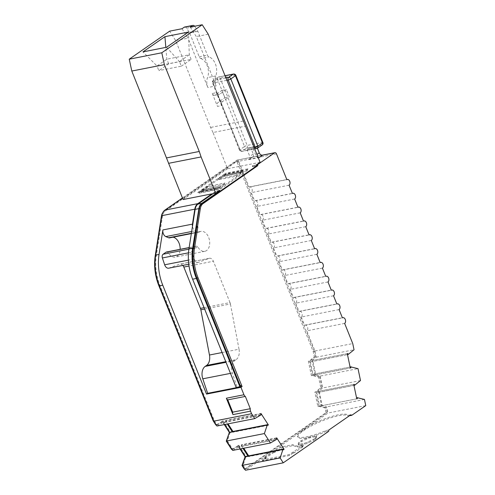 <?xml version="1.0" encoding="UTF-8"?>
<svg xmlns="http://www.w3.org/2000/svg" width="495" height="495" viewBox="0 0 495 495"><rect width="100%" height="100%" fill="white"/><g stroke="black" fill="none" stroke-linecap="round" stroke-linejoin="round"><path stroke-width="0.37" stroke-dasharray="2.48 1.86" d="M315.142 439.43A4.059 0.848 158.1 0 1 313.589 440.309L308.286 442.858A4.059 0.848 158.1 0 1 304.543 444.17L300.001 445.061A4.059 0.848 158.1 0 1 298.547 444.974A4.059 0.848 158.1 0 1 298.565 444.77L299.327 443.112A4.059 0.848 158.1 0 1 301.641 441.509L306.937 438.96A4.059 0.848 158.1 0 1 310.687 437.654L315.222 436.757A4.059 0.848 158.1 0 1 316.682 436.844A4.059 0.848 158.1 0 1 316.664 437.054L315.897 438.706A4.059 0.848 158.1 0 1 315.142 439.43M314.777 438.508A4.059 0.848 158.1 0 1 313.217 439.387L307.915 441.936A4.059 0.848 158.1 0 1 304.171 443.248L299.63 444.139A4.059 0.848 158.1 0 1 298.176 444.052A4.059 0.848 158.1 0 1 298.194 443.848L298.955 442.19A4.059 0.848 158.1 0 1 301.269 440.587L306.566 438.038A4.059 0.848 158.1 0 1 310.315 436.732L314.851 435.841A4.059 0.848 158.1 0 1 316.311 435.928A4.059 0.848 158.1 0 1 316.293 436.132L315.525 437.784A4.059 0.848 158.1 0 1 314.777 438.508M168.684 268.185A5.074 3.354 78.9 0 0 169.024 268.086L179.617 264.169L209.181 258.359L198.588 262.282A5.074 3.354 -101.1 0 1 198.248 262.375A5.074 3.354 -101.1 0 1 194.232 258.99L191.942 252.147A3.044 2.011 -101.1 0 1 192.654 248.428L195.556 246.417A3.044 2.011 -101.1 0 1 196.082 246.194A3.044 2.011 -101.1 0 1 198.099 247.376L168.529 253.18A10.154 6.701 78.9 0 0 175.255 257.122A10.154 6.701 78.9 0 0 180.149 249.325M198.099 247.376A10.154 6.701 78.9 0 0 204.819 251.318A10.154 6.701 78.9 0 0 208.636 237.346A10.154 6.701 78.9 0 0 200.902 231.388A10.154 6.701 78.9 0 0 199.504 231.92A3.044 2.011 -101.1 0 1 199.083 232.081A3.044 2.011 -101.1 0 1 198.173 231.957L195.37 230.781A5.074 3.354 -101.1 0 1 192.475 226.345M261.026 414.89L223.226 422.315L216.946 426.034M260.642 413.938L225.46 420.849A5.074 3.354 78.9 0 0 225.627 421.301A5.074 3.354 78.9 0 0 225.85 421.802L227.273 424.005M276.365 438.316L241.183 445.228A5.074 3.354 78.9 0 0 241.35 445.673A5.074 3.354 78.9 0 0 241.572 446.174L276.748 439.263M242.996 448.383L241.572 446.174L238.949 446.688L238.67 447.065L276.47 439.64M238.67 447.065L232.656 450.419M315.612 374.839L350.305 368.039L315.612 374.839A5.074 3.354 78.9 0 0 315.575 373.805L312.951 374.325L320.203 376.064L358.003 368.639M360.502 380.556L322.703 387.981L316.806 392.708L319.423 392.189A5.074 3.354 78.9 0 0 319.046 391.236L354.228 384.324M320.203 376.064L322.703 387.981M316.862 254.3L279.062 261.731A3.044 2.011 78.9 0 0 279.824 258.161A3.044 2.011 78.9 0 0 277.361 255.977A3.044 2.011 78.9 0 0 276.841 256.2L314.641 248.775M232.186 431.628A5.074 3.354 78.9 0 0 232.811 432.253L267.993 425.341M355.002 385.19L317.202 392.615M313.347 374.232L350.089 367.012L315.575 373.805L312.97 361.393L347.49 354.612M279.062 261.731L282.397 270.022L320.197 262.597M311.305 240.483L273.506 247.908L276.841 256.2M232.953 431.473L233.157 431.789L267.634 425.013M233.157 431.789L232.811 432.253M353.95 385.407L319.423 392.189L322.028 404.607L319.411 405.12L326.663 406.865L327.956 413.04L245.446 470.25M322.418 268.123L284.619 275.548A3.044 2.011 78.9 0 0 285.38 271.984A3.044 2.011 78.9 0 0 282.917 269.8A3.044 2.011 78.9 0 0 282.397 270.022M273.506 247.908A3.044 2.011 78.9 0 0 274.267 244.338A3.044 2.011 78.9 0 0 271.811 242.154A3.044 2.011 78.9 0 0 271.285 242.377L309.084 234.952M225.46 420.849L225.8 420.391L260.983 413.48M225.8 420.391L228.04 423.856M284.619 275.548L287.954 283.845L325.753 276.414M305.749 226.661L267.95 234.085L271.285 242.377M241.183 445.228L241.529 444.764L243.763 448.235M276.705 437.852L241.529 444.764M356.759 398.821L321.583 405.745L318.563 391.347L353.746 384.436M318.563 391.347L319.046 391.236M327.975 281.946L290.175 289.371A3.044 2.011 78.9 0 0 290.936 285.807A3.044 2.011 78.9 0 0 288.474 283.616A3.044 2.011 78.9 0 0 287.954 283.845M267.95 234.085A3.044 2.011 78.9 0 0 268.711 230.522A3.044 2.011 78.9 0 0 266.254 228.331A3.044 2.011 78.9 0 0 265.728 228.56L303.528 221.129M283.357 449.386L248.88 456.161L248.533 456.625L283.715 449.714M248.676 455.852L248.88 456.161M321.583 405.745L356.765 398.84M347.286 353.634L312.593 360.44L347.768 353.529M315.129 374.95L312.11 360.546M290.175 289.371L293.51 297.662L331.31 290.237M300.193 212.838L262.393 220.263L265.728 228.56M240.793 386.292L237.056 387.028L232.359 373.001A10.154 6.701 -101.1 0 1 234.735 360.601L236.134 359.63L225.769 361.666M333.531 295.769L295.732 303.194A3.044 2.011 78.9 0 0 296.493 299.624A3.044 2.011 78.9 0 0 294.03 297.439A3.044 2.011 78.9 0 0 293.51 297.662M262.393 220.263A3.044 2.011 78.9 0 0 263.154 216.699A3.044 2.011 78.9 0 0 260.698 214.514A3.044 2.011 78.9 0 0 260.172 214.737L297.971 207.312M260.747 415.268L222.948 422.693M191.386 233.287L198.173 231.957M169.513 237.891A3.044 2.011 78.9 0 0 169.934 237.73L199.504 231.92M181.319 66.194L191.132 59.388L168.677 63.799L158.858 70.606L157.008 66.002L166.827 59.196L189.282 54.784L179.462 61.59L181.319 66.194L158.858 70.606M222.1 352.539L239.023 349.216A10.154 6.701 -101.1 0 1 236.134 359.63M204.064 307.673L230.008 302.575A5.074 3.354 -101.1 0 1 230.416 303.973L204.614 309.047M182.859 265.4A5.074 3.354 78.9 0 0 179.957 264.07A5.074 3.354 78.9 0 0 179.617 264.169M209.181 258.359A5.074 3.354 -101.1 0 1 209.521 258.266A5.074 3.354 -101.1 0 1 213.388 261.242L189.022 266.032M168.529 253.18A3.044 2.011 78.9 0 0 166.518 251.998M247.908 456A5.074 3.354 78.9 0 0 248.533 456.625M322.066 405.64A5.074 3.354 78.9 0 0 322.028 404.607L319.801 405.034M344.644 323.408L306.844 330.833L314.95 351.005L316.237 357.192L310.353 361.907L312.97 361.393A5.074 3.354 78.9 0 0 312.593 360.44M295.732 303.194L299.067 311.485L336.866 304.06M294.636 199.015L256.837 206.446L260.172 214.737M241.597 385.116L240.527 385.487M200.784 58.515A12.313 8.124 -101.1 0 1 207.541 77.573A10.154 6.701 78.9 0 0 207.875 87.528L216.111 85.907A10.154 6.701 -101.1 0 1 215.777 75.952A12.313 8.124 78.9 0 0 209.02 56.9A3.044 2.011 -101.1 0 1 207.442 55.168L197.87 31.358A3.044 2.011 78.9 0 0 197.536 30.702L194.888 26.538L186.652 28.153L189.307 32.324A3.044 2.011 -101.1 0 1 189.641 32.979L199.213 56.789A3.044 2.011 78.9 0 0 200.784 58.515L209.02 56.9M224.817 97.769L229.309 96.89L226.345 89.521L219.625 94.174A3.044 2.011 -101.1 0 1 219.106 94.397A3.044 2.011 -101.1 0 1 216.785 92.608L212.293 93.493A3.044 2.011 78.9 0 0 214.613 95.281A3.044 2.011 78.9 0 0 215.139 95.059L221.853 90.399L224.817 97.769L218.097 102.428A3.044 2.011 78.9 0 0 217.478 106.394L221.97 105.509A3.044 2.011 -101.1 0 1 222.589 101.543L229.309 96.89M221.853 90.399L226.345 89.521M168.677 63.799L166.827 59.196L165.825 47.396M191.132 59.388L189.282 54.784L188.496 32.039M166.555 47.254L179.462 61.59L157.008 66.002L142.975 51.888M239.023 349.216L230.416 303.973M230.008 302.575L213.388 261.242M173.052 237.192A10.154 6.701 78.9 0 0 171.338 237.198A10.154 6.701 78.9 0 0 169.934 237.73M310.742 361.82L348.542 354.395M339.087 309.585L301.288 317.017A3.044 2.011 78.9 0 0 302.049 313.446A3.044 2.011 78.9 0 0 299.586 311.262A3.044 2.011 78.9 0 0 299.067 311.485M256.837 206.446A3.044 2.011 78.9 0 0 257.598 202.876A3.044 2.011 78.9 0 0 255.142 200.692A3.044 2.011 78.9 0 0 254.616 200.914L292.415 193.489M244.4 469.241L326.019 412.651L325.036 407.942L318.78 406.271L317.839 406.482L314.82 392.083L315.76 391.867L320.779 387.641L318.576 377.14L312.32 375.47L311.386 375.686L308.366 361.282L309.301 361.072L314.313 356.852L313.199 351.5L236.987 161.915A1.015 0.668 78.9 0 0 236.214 161.321A1.015 0.668 78.9 0 0 236.041 161.395L164.111 211.266A9.139 6.033 78.9 0 0 162.843 212.528M245.075 456.805L244.914 457.201M231.629 449.454L237.124 446.397L237.786 445.5L240.026 448.971M229.191 432.822L229.352 432.426M224.297 424.592L222.063 421.121L221.395 422.018L215.919 425.069M182.018 28.722L188.038 38.183L207.875 87.528M186.652 28.153A3.044 2.011 78.9 0 0 184.666 27.021M190.253 27.101L196.274 36.562L216.111 85.907M221.97 105.509L216.785 92.608M212.293 93.493L217.478 106.394M236.202 387.616L237.056 387.028M264.522 457.708L280.659 447.078L292.638 444.72L297.223 446.119L302.983 444.986L301.251 446.187L302.377 445.964L289.123 454.596L262.177 459.886L265.642 457.485L264.522 457.708L264.893 458.63L273.556 452.622L273.184 451.7M364.462 399.44L326.663 406.865M316.237 357.192L354.036 349.767M301.288 317.017L304.623 325.308L342.422 317.883M289.08 185.198L251.281 192.623L254.616 200.914M229.018 433.366L229.872 433.199L227.397 440.921L226.63 441.076M227.397 440.921L232.755 449.231L231.988 449.38M232.755 449.231L238.244 446.174L237.124 446.397M238.244 446.174L238.906 445.277L237.786 445.5M238.906 445.277L246.256 456.675L245.136 456.897M246.256 456.675L245.594 457.572L244.74 457.739M245.594 457.572L243.119 465.3L242.352 465.449M243.119 465.3L245.52 469.019L244.753 469.173M245.52 469.019L327.146 412.428L326.019 412.651M327.146 412.428L326.156 407.719L325.036 407.942M326.156 407.719L319.9 406.049L318.78 406.271M319.9 406.049L317.839 406.482M318.966 406.265L315.946 391.861L314.82 392.083M316.88 391.65L321.899 387.418L320.779 387.641M321.899 387.418L319.702 376.924L318.576 377.14M319.702 376.924L313.446 375.253L312.32 375.47M313.446 375.253L311.386 375.686M312.506 375.464L309.486 361.059L308.366 361.282M310.427 360.849L315.433 356.629L314.313 356.852M315.433 356.629L314.325 351.283L313.199 351.5M314.325 351.283L238.107 161.692A1.015 0.668 78.9 0 0 237.334 161.098A1.015 0.668 78.9 0 0 237.161 161.172L165.231 211.043A9.139 6.033 78.9 0 0 162.533 216.024L156.352 255.482A39.6 26.136 78.9 0 0 159.972 285.466L214.304 420.632L213.623 420.762M214.304 420.632L217.045 424.852L216.272 425.001M217.045 424.852L222.521 421.802L221.395 422.018M222.521 421.802L223.183 420.905L222.063 421.121M223.183 420.905L230.534 432.302L229.414 432.525M230.534 432.302L229.872 433.199M224.65 424.524L223.226 422.315M310.353 361.907L312.951 374.325M316.806 392.708L319.411 405.12M240.378 448.897L238.949 446.688M182.438 197.938L236.789 160.25L252.134 157.237A3.044 2.197 55.3 0 0 252.759 156.977A3.044 2.197 55.3 0 0 253.273 154.032L250.68 147.584L256.664 146.409L257.4 148.234M252.759 156.977L249.294 159.378A3.044 2.197 -124.7 0 1 248.669 159.638L252.134 157.237L262.616 155.176M249.294 159.378A3.044 2.197 -124.7 0 0 249.808 156.432L247.215 149.985L250.68 147.584M247.215 149.985L253.199 148.809L256.664 146.409M253.199 148.809L255.791 155.257L256.954 154.452M260.11 162.31L227.552 168.702L212.999 132.505L245.557 126.107M212.999 132.505L210.598 127.438L175.688 40.609L169.667 31.148M243.156 121.046L210.598 127.438M175.688 40.609L188.038 38.183M208.246 34.211L196.274 36.562M219.687 190.334L215.944 191.07L211.903 193.873M213.085 193.644L216.129 191.534L218.685 191.033M216.129 191.534L215.944 191.07M293.714 451.972L294.086 452.894L292.96 453.117L292.588 452.195M292.96 453.117L289.495 455.518L289.123 454.596M289.495 455.518L262.548 460.808L266.013 458.407L265.642 457.485M262.177 459.886L262.548 460.808M266.013 458.407L264.893 458.63M273.556 452.622L274.675 452.399L281.03 448L280.659 447.078M274.304 451.477L274.675 452.399M281.03 448L293.009 445.642L297.594 447.041L303.355 445.908L302.983 444.986M292.638 444.72L293.009 445.642M297.223 446.119L297.594 447.041M303.355 445.908L301.622 447.109L301.251 446.187M301.622 447.109L302.748 446.886L302.377 445.964M302.748 446.886L294.086 452.894M328.897 429.994L325.908 430.582A25.895 5.396 158.1 0 1 297.476 436.225A25.895 5.396 158.1 0 1 302.414 430.322L304.722 428.72A25.895 5.396 158.1 0 1 330.629 416.809A25.895 5.396 158.1 0 1 347.83 415.311A25.895 5.396 158.1 0 1 347.855 415.367L350.844 414.779M325.908 430.582L324.992 432.042A25.895 5.396 158.1 0 1 297.848 437.147A25.895 5.396 158.1 0 1 302.785 431.238L305.093 429.641A25.895 5.396 158.1 0 1 330.499 417.885A25.895 5.396 158.1 0 1 348.096 416.029L347.855 415.367L348.096 416.029L349.421 415.763M365.756 405.615L327.956 413.04M314.95 351.005L352.749 343.579M304.623 325.308A3.044 2.011 -101.1 0 1 305.143 325.085A3.044 2.011 -101.1 0 1 307.605 327.269A3.044 2.011 -101.1 0 1 306.844 330.833M276.488 153.871L238.689 161.296L249.059 187.091L286.859 179.666M249.059 187.091A3.044 2.011 -101.1 0 1 249.585 186.869A3.044 2.011 -101.1 0 1 252.042 189.053A3.044 2.011 -101.1 0 1 251.281 192.623M238.689 161.296A2.03 1.343 78.9 0 0 237.142 160.102A2.03 1.343 78.9 0 0 236.789 160.25M248.669 159.638L258.279 157.75M258.192 157.534A3.044 2.197 55.3 0 1 255.791 155.257M227.552 168.702L183.082 199.535M256.361 164.909L252.326 165.844L256.07 165.113M252.617 165.646L252.988 166.567L252.697 166.766L252.326 165.844M252.697 166.766L256.441 166.029M240.477 385.339L240.149 385.562M328.692 431.318L324.992 432.042M256.385 165.899L252.988 166.567M225.924 174.172L198.204 193.39L220.659 188.979L248.379 169.76L225.924 174.172L225.559 173.25L248.014 168.838L248.379 169.76M202.721 190.853L219.935 187.475L217.627 189.078L200.407 192.456L202.721 190.853L202.381 189.913L219.594 186.528L219.935 187.475M241.022 172.854L223.808 176.239L226.116 174.63L243.336 171.251L241.022 172.854L240.62 171.957L223.406 175.335L223.808 176.239M223.084 176.548L241.053 173.021L236.418 176.232L218.456 179.759L223.084 176.548L222.676 175.657L218.041 178.868L218.456 179.759M220.659 187.16L202.696 190.686L207.325 187.475L225.287 183.948L220.659 187.16L220.325 186.213L224.959 183.001L225.287 183.948M220.659 188.979L220.287 188.057L197.833 192.468L198.204 193.39M197.833 192.468L225.559 173.25M248.014 168.838L220.287 188.057M217.627 189.078L217.286 188.131L219.594 186.528M202.381 189.913L200.067 191.516L200.407 192.456M200.067 191.516L217.286 188.131M226.116 174.63L225.72 173.733L223.406 175.335M240.62 171.957L242.934 170.348L243.336 171.251M242.934 170.348L225.72 173.733M236.418 176.232L236.01 175.335L240.638 172.124L241.053 173.021M240.638 172.124L222.676 175.657M236.01 175.335L218.041 178.868M207.325 187.475L206.997 186.528L202.362 189.74L202.696 190.686M202.362 189.74L220.325 186.213M206.997 186.528L224.959 183.001M313.589 440.309L313.217 439.387M188.484 252.827L191.942 252.147M194.232 258.99L188.409 260.135M233.56 74.021A2.03 1.343 -101.1 0 1 235.106 75.215L262.146 142.48L247.178 145.419A2.03 0.421 -21.9 0 0 244.524 146.514A2.03 1.466 -124.7 0 0 246.764 148.067A2.03 1.343 78.9 0 0 247.178 145.419L220.139 78.154A2.03 0.421 158.1 0 0 217.484 79.25A2.03 1.466 55.3 0 1 217.825 77.288A2.03 1.466 55.3 0 1 218.246 77.115L213.623 80.32A2.03 1.466 -124.7 0 0 213.209 80.493A2.03 1.466 -124.7 0 0 212.869 82.455L239.908 149.719L244.524 146.514L217.484 79.25L212.869 82.455A2.03 0.421 158.1 0 0 212.479 82.919L239.518 150.183A2.03 0.421 158.1 0 1 239.908 149.719A2.03 1.466 55.3 0 0 242.142 151.266L257.115 148.327L261.731 145.122A2.03 1.466 -124.7 0 0 262.152 144.948M198.588 262.282L169.024 268.086M188.898 249.164L192.654 248.428M235.837 75.259A2.03 0.421 158.1 0 0 235.106 75.215L220.139 78.154A2.03 1.343 78.9 0 0 218.592 76.966A2.03 1.343 78.9 0 0 218.246 77.115L224.965 75.797M225.819 77.919L213.623 80.32A2.03 1.343 78.9 0 0 213.209 82.962A2.03 0.421 158.1 0 1 212.479 82.919C212.07 82.022 212.312 81.211 213.209 80.493L218.592 76.966L224.934 75.716M234.735 360.601L226.029 362.309M189.133 247.679L195.556 246.417M232.359 373.001L230.472 373.372M226.772 80.295L213.209 82.962L240.248 150.226A2.03 1.343 78.9 0 0 241.795 151.414A2.03 1.343 78.9 0 0 242.142 151.266L246.764 148.067L261.731 145.122A2.03 1.343 -101.1 0 0 262.146 142.48A2.03 0.421 158.1 0 1 262.876 142.523M254.158 147.491L240.248 150.226A2.03 0.421 158.1 0 1 239.518 150.183C239.896 151.031 240.65 151.445 241.795 151.414L254.715 148.877M191.664 231.505L195.37 230.781M257.53 148.154A2.03 1.466 55.3 0 1 257.115 148.327M215.777 75.952L207.541 77.573M199.213 56.789L207.442 55.168M197.87 31.358L189.641 32.979M189.307 32.324L197.536 30.702M215.139 95.059L219.625 94.174M222.589 101.543L218.097 102.428M238.107 161.692L236.987 161.915M237.161 161.172L236.041 161.395M165.231 211.043L164.111 211.266M162.533 216.024L161.785 216.173M156.352 255.482L155.603 255.63M159.972 285.466L159.285 285.596M253.273 154.032L249.808 156.432M301.269 440.587L301.641 441.509M306.937 438.96L306.566 438.038M310.687 437.654L310.315 436.732M315.222 436.757L314.851 435.841M316.664 437.054L316.293 436.132M315.897 438.706L315.525 437.784M308.286 442.858L307.915 441.936M304.543 444.17L304.171 443.248M300.001 445.061L299.63 444.139M298.565 444.77L298.194 443.848M299.327 443.112L298.955 442.19M302.785 431.238L302.414 430.322M305.093 429.641L304.722 428.72M204.819 251.318L175.255 257.122M277.361 255.977L314.591 248.663M282.917 269.8L320.147 262.48M271.811 242.154L309.035 234.84M288.474 283.616L325.704 276.303M266.254 228.331L303.485 221.018M198.248 262.375L188.774 264.237M294.03 297.439L331.26 290.126M260.698 214.514L297.928 207.201M199.083 232.081L191.336 233.603M209.521 258.266L179.957 264.07M196.082 246.194L189.152 247.556M200.902 231.388L171.338 237.198M299.586 311.262L336.817 303.949M255.142 200.692L292.372 193.378M214.613 95.281L219.106 94.397M237.334 161.098L236.214 161.321M316.311 435.928L316.682 436.844M298.176 444.052L298.547 444.974M297.476 436.225L297.848 437.147M305.143 325.085L342.373 317.765M249.585 186.869L286.815 179.555M237.142 160.102L262.065 155.207"/><path stroke-width="0.74" d="M180.149 249.325A10.154 6.701 78.9 0 0 179.072 243.156A10.154 6.701 78.9 0 0 173.052 237.192M251.578 413.727L213.778 421.152L159.39 285.863L162.762 285.207L206.533 394.088L240.966 387.325L243.955 394.762L226.363 398.215A3.044 2.011 78.9 0 0 227.768 399.88L245.359 396.421L250.297 408.703A3.044 2.011 78.9 0 0 250.544 411.159L251.578 413.727L254.746 418.609L261.026 414.89A5.074 3.354 -101.1 0 1 260.803 414.389A5.074 3.354 -101.1 0 1 260.642 413.938L260.983 413.48L268.333 424.877L267.993 425.341A5.074 3.354 -101.1 0 1 267.368 424.716L264.373 433.564L270.456 442.994L276.748 439.263A5.074 3.354 -101.1 0 1 276.526 438.762A5.074 3.354 -101.1 0 1 276.365 438.316L276.705 437.852L284.056 449.25L283.357 449.386M270.456 442.994L232.656 450.419L226.574 440.989L264.373 433.564M267.09 425.094L229.29 432.519L232.186 431.628L227.273 424.005M226.574 440.989L229.29 432.519M267.368 424.716L232.186 431.628M349.421 415.763L351.79 415.299L365.756 405.615L364.462 399.44L357.211 397.695A5.074 3.354 -101.1 0 1 357.248 398.729L356.765 398.84L353.746 384.436L354.228 384.324A5.074 3.354 -101.1 0 1 354.606 385.283L360.502 380.556L358.003 368.639L350.751 366.894A5.074 3.354 -101.1 0 1 350.788 367.927L350.305 368.026L347.286 353.634L347.768 353.529A5.074 3.354 -101.1 0 1 348.152 354.482L354.036 349.767L352.749 343.579L344.644 323.408A3.044 2.011 78.9 0 0 345.405 319.844A3.044 2.011 78.9 0 0 342.942 317.654A3.044 2.011 78.9 0 0 342.422 317.883L339.087 309.585A3.044 2.011 78.9 0 0 339.848 306.021A3.044 2.011 78.9 0 0 337.386 303.837A3.044 2.011 78.9 0 0 336.866 304.06L333.531 295.769A3.044 2.011 78.9 0 0 334.292 292.199A3.044 2.011 78.9 0 0 331.829 290.014A3.044 2.011 78.9 0 0 331.31 290.237L327.975 281.946A3.044 2.011 78.9 0 0 328.736 278.382A3.044 2.011 78.9 0 0 326.273 276.191A3.044 2.011 78.9 0 0 325.753 276.414L322.418 268.123A3.044 2.011 78.9 0 0 323.179 264.559A3.044 2.011 78.9 0 0 320.717 262.369A3.044 2.011 78.9 0 0 320.197 262.597L316.862 254.3A3.044 2.011 78.9 0 0 317.623 250.736A3.044 2.011 78.9 0 0 315.16 248.552A3.044 2.011 78.9 0 0 314.641 248.775L311.305 240.483A3.044 2.011 78.9 0 0 312.067 236.913A3.044 2.011 78.9 0 0 309.604 234.729A3.044 2.011 78.9 0 0 309.084 234.952L305.749 226.661A3.044 2.011 78.9 0 0 306.51 223.097A3.044 2.011 78.9 0 0 304.054 220.906A3.044 2.011 78.9 0 0 303.528 221.129L300.193 212.838A3.044 2.011 78.9 0 0 300.954 209.274A3.044 2.011 78.9 0 0 298.497 207.083A3.044 2.011 78.9 0 0 297.971 207.312L294.636 199.015A3.044 2.011 78.9 0 0 295.397 195.451A3.044 2.011 78.9 0 0 292.941 193.267A3.044 2.011 78.9 0 0 292.415 193.489L289.08 185.198A3.044 2.011 78.9 0 0 289.841 181.628A3.044 2.011 78.9 0 0 287.385 179.444A3.044 2.011 78.9 0 0 286.859 179.666L276.488 153.871A2.03 1.343 78.9 0 0 274.942 152.677A2.03 1.343 78.9 0 0 274.589 152.825L257.48 164.693L256.361 164.909L260.11 162.31L208.246 34.211L202.226 24.75L190.253 27.101L192.376 25.629A3.044 2.011 -101.1 0 1 192.901 25.406A3.044 2.011 -101.1 0 1 194.671 26.235M350.751 366.894L351.147 366.807M267.634 425.013L268.333 424.877M354.606 385.283L353.95 385.407M228.04 423.856L232.953 431.473M189.152 247.556L166.518 251.998A3.044 2.011 78.9 0 0 165.992 252.227L163.09 254.238A3.044 2.011 78.9 0 0 162.379 257.957L164.662 264.794A5.074 3.354 78.9 0 0 168.684 268.185L188.774 264.237M350.788 367.927L350.305 368.039M243.763 448.235L248.676 455.852M225.769 361.666L206.57 365.44L205.165 366.411A10.154 6.701 78.9 0 0 202.795 378.811L207.646 393.315L242.08 386.552L240.966 387.325M284.056 449.25L283.715 449.714A5.074 3.354 -101.1 0 1 283.091 449.089L280.096 457.937L283.245 462.825L328.692 431.318L328.897 429.994L350.844 414.779L351.79 415.299M357.248 398.729L356.759 398.821M218.685 191.033L219.873 190.798L201.725 203.377A9.646 6.367 78.9 0 0 198.879 208.63L192.691 248.094L188.954 248.824L192.475 226.345A5.074 3.354 -101.1 0 1 192.456 224.124L162.892 229.928A5.074 3.354 -101.1 0 0 165.806 236.585L168.603 237.761L191.386 233.287M168.603 237.761A3.044 2.011 78.9 0 0 169.513 237.891L191.336 233.603M206.57 365.44A10.154 6.701 78.9 0 0 209.459 355.02L200.846 309.783A5.074 3.354 78.9 0 0 200.438 308.385L183.824 267.053A5.074 3.354 78.9 0 0 182.859 265.4M283.245 462.825L245.446 470.25L242.296 465.362L245.291 456.514L283.091 449.089M357.211 397.695L357.6 397.609M347.49 354.612L348.152 354.482M240.527 385.487L240.793 386.292L239.945 386.886L236.202 387.616L192.617 279.192L196.36 278.462L239.945 386.886M257.48 164.693L257.852 165.608L203.03 203.618A9.139 6.033 78.9 0 0 200.333 208.599L197.554 226.339A5.074 3.354 78.9 0 0 197.808 227.056L194.486 248.243A39.093 25.802 78.9 0 0 198.056 277.837L242.08 386.552M227.768 399.88L232.706 412.156A3.044 2.011 78.9 0 0 232.953 414.618L250.544 411.159M250.297 408.703L232.706 412.156M254.746 418.609L216.946 426.034L213.778 421.152M245.013 456.891L282.812 449.466M216.272 425.001L215.919 425.069L213.184 420.849L158.846 285.683A39.6 26.136 78.9 0 1 155.232 255.705L161.413 216.241A9.139 6.033 78.9 0 1 162.843 212.528M244.914 457.201L241.993 465.517L244.4 469.241L244.753 469.173M240.026 448.971L245.075 456.805M229.191 432.822L226.271 441.144L231.629 449.454L231.988 449.38M229.352 432.426L224.297 424.592M206.533 394.088L207.646 393.315M243.955 394.762A3.044 2.011 78.9 0 0 245.359 396.421M226.363 398.215L232.953 414.618M162.762 285.207A40.615 26.804 -101.1 0 1 159.05 254.449L155.684 255.111L161.865 215.653A10.154 6.701 -101.1 0 1 164.86 210.121L182.438 197.938M162.892 229.928L159.05 254.449M247.908 456L242.996 448.383M129.244 59.177L131.8 71.039L164.359 64.641L161.803 52.779L129.244 59.177L169.667 31.148L182.018 28.722L184.146 27.25A3.044 2.011 78.9 0 1 184.666 27.021L192.901 25.406M164.922 36.673L188.496 32.039L166.555 47.254L142.975 51.888L164.922 36.673L165.825 47.396M188.954 248.824A40.107 26.47 78.9 0 0 192.617 279.192M242.296 465.362L280.096 457.937M226.63 441.076L226.271 441.144M242.352 465.449L241.993 465.517M213.623 420.762L213.184 420.849M229.569 432.141L224.65 424.524M159.39 285.863A40.615 26.804 -101.1 0 1 155.684 255.111M131.8 71.039L183.082 199.535L211.903 193.873L197.796 203.655A10.154 6.701 78.9 0 0 194.801 209.187L192.456 224.124M245.291 456.514L240.378 448.897M257.4 148.234L259.256 152.856A3.044 2.197 55.3 0 0 262.616 155.176L274.589 152.825M168.535 163.338L201.094 156.94L199.262 151.476L166.704 157.874M202.226 24.75L161.803 52.779M164.359 64.641L199.262 151.476M211.903 193.873L215.647 193.137L219.687 190.334L219.873 190.798M192.475 226.345L195.135 209.366A9.646 6.367 -101.1 0 1 197.981 204.113L213.085 193.644M192.691 248.094A40.107 26.47 78.9 0 0 196.36 278.462M258.279 157.75L259.151 157.583A3.044 2.197 55.3 0 1 258.192 157.534M201.094 156.94L215.647 193.137M203.03 203.618L201.911 203.841L256.441 166.029L256.361 164.909M201.911 203.841A9.139 6.033 78.9 0 0 199.213 208.816L196.428 226.562A5.074 3.354 78.9 0 0 196.682 227.273L193.366 248.459A39.093 25.802 78.9 0 0 196.936 278.06L240.149 385.562L241.275 385.339M257.852 165.608L256.385 165.899M197.554 226.339L196.428 226.562M197.808 227.056L196.682 227.273M162.379 257.957L188.484 252.827M188.409 260.135L164.662 264.794M224.965 75.797L233.213 74.176A2.03 1.466 55.3 0 1 235.453 75.723L230.831 78.928A2.03 1.466 -124.7 0 0 228.591 77.375L233.213 74.176A2.03 1.343 -101.1 0 1 233.56 74.021C234.704 73.996 235.465 74.411 235.837 75.259A2.03 0.421 158.1 0 1 235.453 75.723L262.492 142.987L257.87 146.192L230.831 78.928A2.03 0.421 158.1 0 1 228.176 80.023A2.03 1.343 -101.1 0 1 228.591 77.375L225.819 77.919M163.09 254.238L188.898 249.164M226.029 362.309L205.165 366.411M165.992 252.227L189.133 247.679M230.472 373.372L202.795 378.811M262.876 142.523A2.03 0.421 158.1 0 1 262.492 142.987A2.03 1.466 -124.7 0 1 262.152 144.948C263.043 144.231 263.291 143.42 262.876 142.523L235.837 75.259M257.115 148.327A2.03 1.343 -101.1 0 1 256.763 148.475L257.53 148.154A2.03 1.466 55.3 0 0 257.87 146.192A2.03 0.421 158.1 0 1 255.216 147.287L228.176 80.023L226.772 80.295M209.459 355.02L222.1 352.539M200.438 308.385L204.064 307.673M204.614 309.047L200.846 309.783M189.022 266.032L183.824 267.053M165.806 236.585L191.664 231.505M254.715 148.877L256.763 148.475A2.03 1.343 -101.1 0 1 255.216 147.287L254.158 147.491M192.376 25.629L184.146 27.25M161.785 216.173L161.413 216.241M155.603 255.63L155.232 255.705M159.285 285.596L158.846 285.683M161.865 215.653L194.801 209.187M256.954 154.452L259.256 152.856M201.725 203.377L197.981 204.113M195.135 209.366L198.879 208.63M197.796 203.655L164.86 210.121M259.151 157.583L262.616 155.176M200.333 208.599L199.213 208.816M194.486 248.243L193.366 248.459M198.056 277.837L196.936 278.06M314.591 248.663L315.16 248.552M320.147 262.48L320.717 262.369M309.035 234.84L309.604 234.729M325.704 276.303L326.273 276.191M303.485 221.018L304.054 220.906M331.26 290.126L331.829 290.014M297.928 207.201L298.497 207.083M224.934 75.716L233.56 74.021M336.817 303.949L337.386 303.837M292.372 193.378L292.941 193.267M262.152 144.948L257.53 148.154M342.373 317.765L342.942 317.654M286.815 179.555L287.385 179.444M262.065 155.207L274.942 152.677"/></g></svg>
